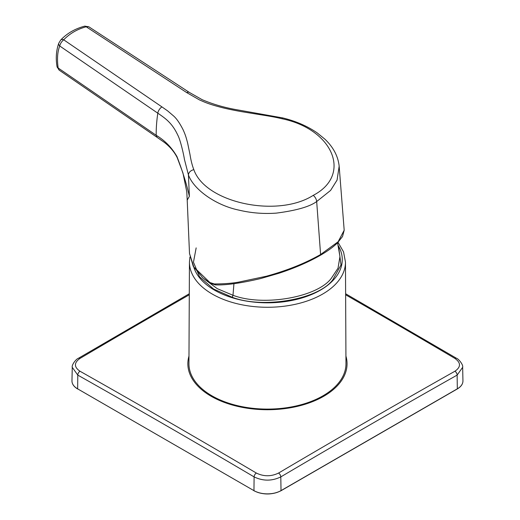 <?xml version="1.0" encoding="UTF-8"?>
<svg xmlns="http://www.w3.org/2000/svg" width="520" height="520" viewBox="0 0 520 520"><rect width="100%" height="100%" fill="white"/><g stroke="black" fill="none" stroke-linecap="round" stroke-linejoin="round"><path stroke-width="0.78" d="M196.164 247.891L193.459 262.223L199.544 276.789L213.577 289.029L232.252 297.291C262.958 309.036 318.195 299.494 332.696 279.955L341.016 264.94L338.767 247.936M189.28 294.794A11183.653 6343.246 120.9 0 0 79.995 358.423C73.912 362.765 73.912 367.036 79.995 371.235A11183.653 6568.62 60.9 0 1 168.188 421.571A11183.653 6568.62 60.9 0 1 256.36 473.057C263.75 476.645 271.147 476.645 278.551 473.057A11183.653 6568.62 -60.9 0 1 366.724 421.571A11183.653 6568.62 -60.9 0 1 454.916 371.235C461 367.042 461 362.772 454.916 358.423A11183.653 6343.246 -120.9 0 0 366.724 306.943A11183.653 6343.246 -120.9 0 0 345.631 294.794M189.911 257.108L189.442 262.1L188.942 363.643A78.514 45.331 0 0 0 245.349 407.264A78.514 45.331 0 0 0 345.969 363.643L345.469 262.1L343.544 251.894L338.039 242.333M186.719 92.599A5.753 3.035 122.8 0 1 189.326 92.41L88.758 26.741L86.229 26.793L186.719 92.599L199.336 99.834C204.984 102.349 208.962 104.208 221.962 107.575C229.535 109.505 238.966 111.183 241.638 111.657L258.271 114.374C267.833 115.895 274.339 116.896 281.964 118.742C333.138 129.233 352.397 174.961 313.222 195.364A5.753 3.322 -120 0 1 316.68 201.546L320.6 254.514L338.117 241.768L344.188 230.23L339.163 166.205L337.071 180.089L330.59 190.424L316.68 201.546C309.725 206.681 296.283 210.535 276.361 213.115C263.718 214.045 251.244 213.05 238.94 210.119C215.553 205.309 193.531 189.378 188.428 174.883L184.399 159.269C184.035 156.299 180.557 139.977 177.658 134.894C175.149 129.493 172.088 125.021 168.461 121.492C166.348 119.294 162.799 116.532 157.807 113.191A159.848 85.716 124.5 0 0 156.182 135.291C164.814 140.426 171.743 147.531 176.982 156.611C182.526 171.035 186.661 184.275 189.371 196.326L187.207 200.115L189.501 253.455L193.843 267.072L209.898 282.522L214.292 283.953C223.444 283.946 231.387 283.368 238.121 282.224L266.364 276.237C287.209 270.478 305.286 263.237 320.6 254.514L319.95 255.431M313.222 195.364C277.622 218.14 205.361 203.002 193.823 169.624C192.238 165.594 190.957 160.544 189.982 154.479L187.616 142.987C186.128 137.495 185.672 135.512 183.138 129.825C179.673 122.987 176.378 118.274 173.258 115.687L167.642 110.89L161.948 106.906L63.7 39.8C61.614 41.548 60.294 43.609 59.735 45.994C57.46 51.798 56.94 59.137 58.162 68.01L59.091 70.077L57.057 66.761A4.154 2.301 170.2 0 0 58.162 68.01L156.182 135.285L157.034 137.306L59.091 70.077M60.716 40.027C67.061 33.332 75.036 28.711 84.656 26.169L84.656 26.169A4.154 2.087 -104.7 0 1 86.229 26.793C77.474 29.062 69.966 33.397 63.7 39.8A4.154 2.574 -136.9 0 0 60.716 40.027L58.76 43.225C56.199 50.583 55.627 58.428 57.057 66.761M189.371 196.326L188.428 174.883C188.767 172.289 190.567 170.541 193.823 169.624M189.326 92.41L202.085 99.645C213.083 104.338 225.03 107.776 237.946 109.948L282.678 117.91C295.913 121.134 307.444 126.152 317.278 132.951L324.935 139.21C333.353 147.245 338.091 156.234 339.163 166.179L339.163 166.205M282.678 117.91L281.964 118.742M457.106 388.96L457.327 388.83A19.175 11.07 0 0 0 462.943 380.861L462.657 367.315L457.125 375.102A11180.461 6566.742 119.1 0 0 368.959 425.425A11180.461 6566.742 119.1 0 0 280.807 476.892C271.908 481.195 263.003 481.195 254.105 476.892A11180.461 6566.742 -119.1 0 0 77.785 375.102L72.254 367.315L71.968 380.861A19.175 11.07 0 0 0 77.584 388.824L253.897 490.62A19.175 11.07 0 0 0 281.014 490.62L280.787 490.75A18.857 10.888 180 0 1 254.124 490.75L77.805 388.96M204.386 279.13L217.256 288.659L232.993 295.276L232.252 297.291M233.942 283.692L232.993 295.276C263.048 306.767 317.122 297.433 331.318 278.298L338.032 268.158L339.95 256.542L337.558 242.821M188.981 356.07A79.599 45.955 0 0 0 211.172 396.266A79.599 45.955 0 0 0 303.992 404.599A79.599 45.955 0 0 0 345.93 356.07M454.916 371.235A3.198 1.866 60.6 0 1 457.125 375.102L457.327 388.824L281.014 490.62L280.807 476.892A3.198 1.827 59.4 0 0 278.551 473.057M189.442 262.1A78.013 45.039 0 0 0 227.851 301.034A78.013 45.039 0 0 0 245.492 305.448A78.013 45.039 0 0 0 345.469 262.1M193.856 267.377A74.815 43.193 0 0 0 229.476 296.842A74.815 43.193 0 0 0 314.672 293.137A74.815 43.193 0 0 0 338.293 245.733M215.456 284.889L210.223 283.27L209.898 282.522M215.858 284.752L214.292 283.953M161.948 106.906A5.753 3.114 -56 0 0 157.807 113.191L59.735 45.994A4.154 2.75 -160.5 0 1 58.76 43.225M177.275 157.774L176.982 156.611M79.995 371.235A3.198 1.866 -60.6 0 0 77.785 375.102L77.649 388.973C73.866 386.718 71.975 384.013 71.968 380.861M256.36 473.057A3.198 1.827 -59.4 0 0 254.105 476.892L253.962 490.769C262.958 495.047 271.954 495.047 280.95 490.769L457.262 388.973C461.045 386.718 462.937 384.013 462.943 380.861M72.254 367.309C71.532 364.943 76.056 358.976 78.422 358.28L78.422 358.28A3.198 1.827 59.5 0 1 79.995 358.423M454.916 358.423A3.198 1.827 -59.5 0 1 456.488 358.28L456.488 358.28C458.25 358.579 463.457 364.656 462.657 367.309M456.488 358.28L345.625 293.748M344.188 230.25L342.537 236.509L337.422 242.951C333.275 247 327.561 251.134 320.268 255.353C308.418 262.125 294.625 268.099 278.889 273.273L260.812 278.512C240.994 283.179 225.843 285.305 215.358 284.889M210.223 283.27L202.787 277.791L193.252 266.331L189.501 253.448M84.656 26.169L88.758 26.741M157.034 137.306L164.294 142.37C169.956 146.692 174.265 151.794 177.216 157.657L182.962 173.024L186.784 191.822L187.207 200.115M78.422 358.28L189.286 293.748"/></g></svg>
